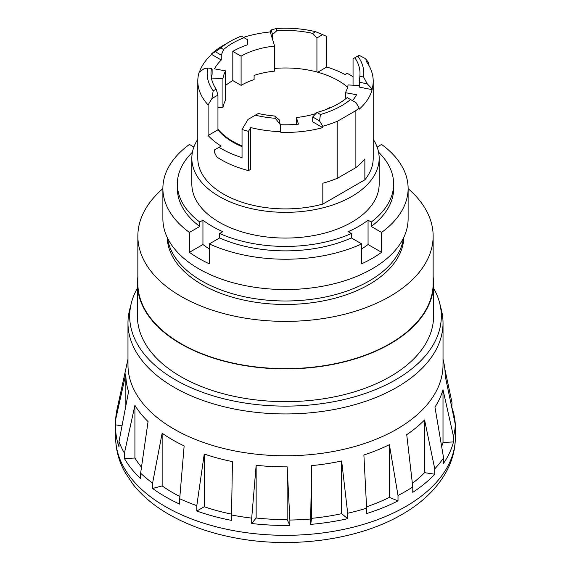 <?xml version="1.0" encoding="UTF-8"?>
<svg xmlns="http://www.w3.org/2000/svg" width="571" height="571" viewBox="0 0 571 571"><rect width="100%" height="100%" fill="white"/><g stroke="black" fill="none" stroke-linecap="round" stroke-linejoin="round"><path stroke-width="0.86" d="M197.794 139.288A93.665 54.074 0 0 0 191.835 158.267L191.835 183.99A93.665 54.074 0 0 0 219.271 222.233A93.665 54.074 0 0 0 321.345 233.953A93.665 54.074 0 0 0 379.165 183.99L379.165 158.267A93.665 54.074 0 0 0 373.206 139.288M192.427 152.207A108.14 62.432 0 0 0 177.36 183.99A108.14 62.432 0 0 0 199.75 222.033L202.941 220.192A103.665 59.855 0 0 0 222.804 231.662L219.621 233.503A108.14 62.432 0 0 0 351.379 233.503L348.196 231.662A103.665 59.855 0 0 0 368.059 220.192L371.25 222.033A108.14 62.432 0 0 0 393.64 183.99A108.14 62.432 0 0 0 378.573 152.207M193.883 147.018L189.436 144.449A122.615 70.79 0 0 0 162.885 188.444A122.615 70.79 0 0 0 189.436 232.433L199.75 226.48L199.75 222.033M219.621 233.503L219.621 237.95L209.307 243.903L209.307 263.788A122.615 70.79 180 0 1 198.801 258.385A122.615 70.79 180 0 1 189.436 252.318L189.436 232.433M189.436 252.318L202.941 244.524L202.941 220.192M177.36 183.99L177.36 188.444A108.14 62.432 0 0 0 199.75 226.48M211.67 54.466L211.67 53.767L215.374 51.733L221.262 55.137L221.262 60.005L211.67 54.466A87.706 50.633 0 0 0 199.422 72.096M223.589 49.527A74.501 43.018 0 0 1 244.06 37.707L241.297 36.109A78.334 45.23 0 0 0 230.106 41.469A78.334 45.23 0 0 0 220.827 47.928L223.589 49.527L221.262 55.137M211.67 53.767A87.706 50.633 180 0 1 223.482 45.295L230.106 41.469M215.374 51.733L220.827 47.928M244.06 37.707L247.757 39.842L247.757 44.709A74.501 43.018 0 0 0 232.818 51.376L232.818 80.575L241.098 85.357A62.796 36.258 180 0 1 254.102 79.597L254.102 75.422A62.796 36.258 180 0 1 274.594 71.118L274.594 46.087A62.796 36.258 0 0 0 241.098 56.158L232.818 51.376M359.43 82.267L359.43 87.135L372.135 89.661L372.135 88.962L367.224 83.816L359.43 82.267L359.844 76.271A74.501 43.018 0 0 0 360.001 73.452A74.501 43.018 0 0 0 354.855 57.742L359.102 55.287L365.09 58.442A90.682 52.354 180 0 1 368.281 62.16L368.281 64.373M211.349 77.62A74.501 43.018 0 0 1 212.126 74.323L212.126 69.455L211.506 68.413A74.501 43.018 0 0 0 210.999 73.452A74.501 43.018 0 0 0 216.145 89.162L213.197 90.86L211.898 98.562L208.108 104.921A87.706 50.633 180 0 1 197.794 81.096L197.794 158.267A87.706 50.633 0 0 0 322.822 204.09L322.822 183.234A87.706 50.633 0 0 0 337.825 178.052L355.883 167.617A87.706 50.633 0 0 0 364.862 158.959L364.862 179.815A87.706 50.633 0 0 0 373.206 158.267L373.206 81.096A87.706 50.633 180 0 0 366.018 61.033L368.281 62.16M217.951 107.584L222.94 107.833A62.796 36.258 180 0 1 225.609 100.089L225.609 70.89A62.796 36.258 0 0 0 222.94 78.634L211.42 78.049M222.94 107.833L222.94 78.634M319.539 120.909L320.438 114.478L316.926 112.451L312.708 116.969L319.539 120.909L322.751 126.241A87.706 50.633 180 0 0 337.825 121.038L355.883 110.61L355.883 167.617M320.438 114.478A79.191 45.716 0 0 0 350.537 99.532L356.011 102.687L359.095 107.948A87.706 50.633 180 0 1 355.883 110.61M353.049 76.764A90.682 52.354 180 0 0 347.168 73.302L345.062 74.523A87.706 50.633 180 0 0 326.762 67.007L317.747 72.217M359.844 76.271L363.591 77.014A78.334 45.23 0 0 0 357.803 56.044M353.049 85.207L353.049 58.784L354.855 57.742M363.591 77.014L367.224 83.816M280.175 124.514L279.176 119.789L274.822 116.02L275.308 118.29L280.175 124.514L280.811 131.658A87.706 50.633 180 0 1 250.74 127.583L250.74 169.302L248.478 170.608A90.682 52.354 180 0 1 216.744 156.946L214.56 152.643L214.56 149.866L221.127 146.076A87.706 50.633 180 0 1 208.108 135.513L217.951 129.831L217.951 95.071L211.898 98.562M280.197 124.699A74.501 43.018 0 0 0 298.44 124.157L296.406 117.498A62.796 36.258 0 0 0 315.984 113.486M250.74 127.583L248.478 131.323A90.682 52.354 180 0 1 242.04 129.481L248.021 119.418L258.292 113.493A74.501 43.018 0 0 0 274.822 116.02M255.344 115.192A78.334 45.23 0 0 0 275.308 118.29M280.811 131.658L280.811 132.358A87.706 50.633 0 0 0 322.751 127.633L312.708 121.837L312.708 116.969M248.478 131.323L248.478 170.608M211.506 68.413L207.73 68.028L204.161 68.648L199.129 72.303A87.706 50.633 180 0 0 197.794 81.096M207.73 68.028A78.334 45.23 0 0 0 213.197 90.86M225.609 70.89L214.446 68.855A74.501 43.018 0 0 1 221.262 60.005M208.108 104.921L208.108 135.513M162.885 188.644A147.646 85.243 0 0 0 137.854 236.137A147.646 85.243 0 0 0 285.5 321.38A147.646 85.243 0 0 0 433.146 236.137A147.646 85.243 0 0 0 408.115 188.644M137.854 236.137L137.854 283.409A147.646 85.243 0 0 0 285.5 368.652A147.646 85.243 0 0 0 433.146 283.409L433.146 236.137M242.04 129.481L242.04 157.639A90.682 52.354 180 0 1 219.014 147.289M242.04 146.626A74.501 43.018 180 0 1 217.951 129.831M325.513 109.732A62.796 36.258 0 0 0 329.902 107.427L330.459 107.748M296.406 117.498L296.406 124.342M217.951 95.071L216.145 89.162M242.04 145.933A74.501 43.018 180 0 1 217.951 129.139M352.471 100.646A74.501 43.018 0 0 0 356.554 94.729L345.391 92.695A62.796 36.258 0 0 0 348.06 84.951L359.43 85.529M316.926 112.451A74.501 43.018 0 0 0 347.175 97.584L350.537 99.532M276.778 30.734L276.107 28.55L271.161 29.963L272.56 34.567L276.778 30.734A74.501 43.018 0 0 1 312.708 33.411L316.926 37.929L316.926 71.996A74.501 43.018 180 0 1 347.589 87.22M326.762 67.007L326.762 36.416L315.656 31.712L312.708 33.411M315.656 31.712A78.334 45.23 0 0 0 276.107 28.55M322.979 34.431L316.926 37.929M225.609 85.407A74.501 43.018 180 0 1 232.818 80.575M345.391 99.04L345.391 92.695M337.825 121.038L337.825 178.052M359.095 107.948L359.095 109.332A87.706 50.633 0 0 0 372.135 89.661M167.16 237.279A118.354 68.334 0 0 0 285.5 304.464A118.354 68.334 0 0 0 403.84 237.279M137.854 276.935A148.075 85.486 0 0 0 137.425 283.409A148.075 85.486 0 0 0 285.5 368.902A148.075 85.486 0 0 0 433.575 283.409A148.075 85.486 0 0 0 433.146 276.935M137.425 283.409L137.425 316.156A148.075 85.486 0 0 0 285.5 401.649A148.075 85.486 0 0 0 433.575 316.156L433.575 283.409M167.51 238.007A118.354 68.334 0 0 0 285.5 300.988A118.354 68.334 0 0 0 403.49 238.007M271.161 29.963L270.269 31.926A87.706 50.633 0 0 0 243.453 37.358M272.56 34.567L272.56 39.435L270.269 31.926M274.594 46.087L272.56 39.435M371.25 222.033L371.25 226.48A108.14 62.432 0 0 0 393.64 188.444L393.64 183.99M361.693 248.913A103.665 59.855 0 0 0 368.059 244.524L368.059 220.192M368.059 244.524L381.564 252.318L381.564 232.433A122.615 70.79 0 0 0 408.115 188.444A122.615 70.79 0 0 0 381.564 144.449L377.117 147.018M371.25 226.48L381.564 232.433M219.621 237.95A108.14 62.432 0 0 0 351.379 237.95L351.379 233.503M209.307 243.903A122.615 70.79 0 0 0 361.693 243.903L351.379 237.95M381.564 252.318A122.615 70.79 180 0 1 361.693 263.788L361.693 243.903M162.885 188.444L162.885 218.757A122.615 70.79 0 0 0 198.801 268.813A122.615 70.79 0 0 0 332.422 284.158A122.615 70.79 0 0 0 408.115 218.757L408.115 188.444M202.941 244.524A103.665 59.855 0 0 0 209.307 248.913M322.751 126.241L322.751 127.633M241.098 56.158L241.098 85.357M274.594 68.441A74.501 43.018 180 0 1 316.926 71.996M373.206 81.096A87.706 50.633 180 0 1 372.135 88.962M191.835 158.267A93.665 54.074 0 0 0 219.271 196.51A93.665 54.074 0 0 0 321.345 208.229A93.665 54.074 0 0 0 379.165 158.267M124.428 458.556L124.428 453.153A86975.384 70745.208 -8.6 0 1 134.92 405.31L134.92 458.021L124.428 458.556A169.873 98.076 0 0 0 140.623 478.605L140.623 473.202A169.873 98.076 0 0 0 152.6 483.08L152.6 488.476A169.873 98.076 0 0 0 179.694 504.122L179.694 498.726A169.873 98.076 0 0 0 196.802 505.635A86975.377 50215.496 -60 0 1 204.247 454.024L204.247 506.741L196.802 511.038L196.802 505.635M141.494 467.185A159.652 92.174 180 0 1 134.92 458.021M119.025 441.504L119.025 446.907A169.873 98.076 0 0 1 115.627 427.393A169.873 98.076 0 0 1 115.685 424.867L115.685 419.471A86975.384 68595.65 24.9 0 1 125.856 373.727A159.652 92.174 0 0 0 125.848 374.683A159.652 92.174 0 0 0 128.568 391.62A86975.384 64361.85 141.1 0 0 119.025 441.504A169.873 98.076 0 0 0 124.428 453.153M122.016 425.845L115.685 424.867M444.859 369.109A86975.384 64361.85 -38.9 0 1 451.975 402.484L451.861 407.915M455.373 437.243C455.301 449.327 452.261 460.876 446.244 471.882C436.758 488.776 422.04 502.944 402.091 514.392C358.595 539.88 292.538 548.902 235.302 537.939C209.079 533.014 186.075 524.649 166.304 512.851C152.792 504.735 141.715 495.25 133.064 484.401L124.756 471.882C118.739 460.876 115.699 449.327 115.627 437.243A169.873 98.076 0 0 0 220.492 527.854A169.873 98.076 0 0 0 405.617 506.598A169.873 98.076 0 0 0 455.373 437.243L455.373 427.393A169.873 98.076 0 0 1 455.315 429.92L455.315 424.517A86975.384 68595.65 -155.1 0 0 445.144 375.632A159.652 92.174 0 0 0 445.152 374.683A159.652 92.174 0 0 0 443.91 363.192L443.025 359.13M455.373 427.393A169.873 98.076 0 0 0 455.315 424.867M455.294 424.417A169.873 98.076 0 0 0 451.975 407.88M443.003 389.75A86975.384 70745.208 -8.6 0 1 453.495 436.53L453.495 441.933A169.873 98.076 0 0 1 443.574 463.302L443.574 457.899A86975.384 58172.445 -129.5 0 0 434.952 407.102A159.652 92.174 0 0 0 443.003 389.75L443.003 442.461A159.652 92.174 180 0 1 441.654 446.579M453.495 441.933L443.003 442.461M424.581 419.942A86975.384 68595.65 24.9 0 1 434.752 468.827L434.752 474.23A169.873 98.076 0 0 1 412.776 492.352L412.776 486.949A86975.384 40732.785 -112 0 0 406.73 434.652A159.652 92.174 0 0 0 424.581 419.942L424.581 472.652A159.652 92.174 180 0 1 412.362 483.359M434.752 474.23L424.581 472.652M389.379 444.673A86975.384 58172.445 50.5 0 1 398.008 495.478L398.008 500.874A169.873 98.076 0 0 1 366.618 513.565L366.618 508.161A86975.384 18380.147 -98.8 0 0 363.891 454.98A159.652 92.174 0 0 0 389.379 444.673L389.379 497.391A159.652 92.174 180 0 1 366.546 506.805M398.008 500.874L389.379 497.391M311.595 465.615A159.652 92.174 0 0 0 341.651 460.968L341.651 513.679A159.652 92.174 180 0 1 311.595 518.332L310.681 524.385L310.681 518.982A86975.384 6189.404 -87.1 0 1 311.595 465.615L311.595 518.332M341.651 460.968A86975.384 40732.785 68 0 1 347.689 513.258L347.689 518.661L341.651 513.679M310.681 524.385A169.873 98.076 0 0 0 347.689 518.661M256.151 465.286A159.652 92.174 0 0 0 287.149 466.85L287.149 519.567A159.652 92.174 180 0 1 256.151 517.997L251.704 523.507L251.704 518.111A86975.384 30012.424 -74.9 0 1 256.151 465.286L256.151 517.997M287.149 466.85A86975.384 18380.147 81.2 0 1 289.875 520.038L289.875 525.434L287.149 519.567M251.704 523.507A169.873 98.076 0 0 0 289.875 525.434M231.548 514.143A159.652 92.174 180 0 1 204.247 506.741M204.247 454.024A159.652 92.174 0 0 0 232.447 461.618A86975.384 6189.404 92.9 0 0 231.533 514.985A169.873 98.076 0 0 0 251.704 518.111M134.92 405.31A159.652 92.174 0 0 0 148.067 421.591A86975.377 50215.496 120 0 0 140.623 473.202M179.879 496.513A159.652 92.174 180 0 1 162.143 485.907L152.6 488.476M152.6 483.08A86975.384 64361.85 -38.9 0 1 162.143 433.196L162.143 485.907M439.699 303.215L441.383 309.91A157.525 90.946 180 0 1 443.025 322.993A157.525 90.946 180 0 1 396.888 387.302A157.525 90.946 180 0 1 225.217 407.016A157.525 90.946 180 0 1 127.975 322.993A157.525 90.946 180 0 1 129.617 309.91L131.301 303.215A155.819 89.961 0 0 0 215.645 396.574A155.819 89.961 0 0 0 395.682 379.772A155.819 89.961 0 0 0 439.699 303.215A155.819 89.961 0 0 0 433.575 288.141M443.025 322.993L443.025 364.826A157.525 90.946 180 0 1 396.888 429.135A157.525 90.946 180 0 1 225.217 448.849A157.525 90.946 180 0 1 127.975 364.826L127.975 322.993M137.425 288.141A155.819 89.961 0 0 0 131.301 303.215M162.143 433.196A159.652 92.174 0 0 0 184.148 445.901A86975.384 30012.424 105.1 0 0 179.694 498.726M231.533 514.985L231.533 520.388A169.873 98.076 0 0 1 196.802 511.038M127.975 359.13L116.955 409.764A169.873 98.076 0 0 0 115.685 419.471M453.495 436.53A169.873 98.076 0 0 0 455.315 424.517M434.752 468.827A169.873 98.076 0 0 0 443.574 457.899M398.008 495.478A169.873 98.076 0 0 0 405.617 491.345A169.873 98.076 0 0 0 412.776 486.949M347.689 513.258A169.873 98.076 0 0 0 366.618 508.161M289.875 520.038A169.873 98.076 0 0 0 310.681 518.982M364.862 179.815L322.822 204.09M125.848 374.683L125.848 405.824M445.152 374.683L445.152 375.675M115.627 437.243L115.627 427.393"/></g></svg>
